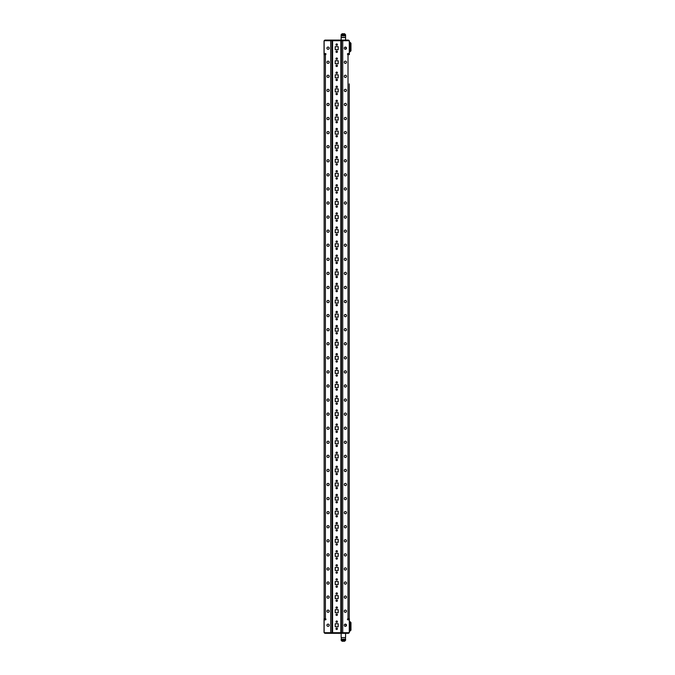 <?xml version="1.0" encoding="UTF-8"?>
<svg xmlns="http://www.w3.org/2000/svg" width="675" height="675" viewBox="0 0 675 675"><rect width="100%" height="100%" fill="white"/><g stroke="black" fill="none" stroke-linecap="round" stroke-linejoin="round"><path stroke-width="1.01" d="M324.675 53.544L324.675 54.65L324.042 54.65L324.042 41.352A1.266 1.266 0 0 1 324.135 40.871M324.211 40.719A1.266 1.266 0 0 1 325.308 40.087L348.106 40.087A1.266 1.266 0 0 1 349.203 40.719M349.279 612.697L349.279 618.764L348.013 618.764A0.557 0.557 0 0 0 347.456 619.321A0.557 0.557 0 0 0 348.013 619.878L349.279 619.878L349.279 632.703L324.135 632.703L324.135 619.878L325.401 619.878A0.633 0.633 0 0 1 325.949 619.405A0.557 0.557 0 0 1 325.409 619.878A0.557 0.557 0 0 0 325.957 619.321A0.557 0.557 0 0 0 325.401 618.764L324.135 618.764L324.135 54.65L325.401 54.65A0.557 0.557 0 0 0 325.957 54.093A0.557 0.557 0 0 0 325.401 53.544A0.557 0.557 0 0 1 325.949 54.008A0.633 0.633 0 0 1 325.409 53.544L324.135 53.544L324.135 40.719L331.957 40.719L331.957 632.703L330.691 632.703L330.691 40.719L349.279 40.719L349.279 53.544L348.013 53.544A0.633 0.633 0 0 1 347.465 54.008A0.557 0.557 0 0 1 348.005 53.544A0.557 0.557 0 0 0 347.456 54.093A0.557 0.557 0 0 0 348.013 54.65A0.557 0.557 0 0 1 347.768 54.591A1.266 1.266 0 0 0 348.654 53.544M349.279 40.871A1.266 1.266 0 0 1 349.372 41.352L349.372 54.65L348.739 54.65L348.739 53.544M325.645 54.591A1.266 1.266 0 0 1 324.768 53.544M326.936 188.932A1.105 1.105 0 0 1 328.05 187.827A1.105 1.105 0 0 1 329.155 188.932A1.105 1.105 0 0 0 328.05 187.827A1.105 1.105 0 0 0 326.936 188.932A1.105 1.105 0 0 0 328.05 190.046A1.105 1.105 0 0 0 329.155 188.932M326.936 160.785A1.105 1.105 0 0 1 328.05 159.671A1.105 1.105 0 0 1 329.155 160.785A1.105 1.105 0 0 0 328.05 159.671A1.105 1.105 0 0 0 326.936 160.785A1.105 1.105 0 0 0 328.05 161.89A1.105 1.105 0 0 0 329.155 160.785M326.936 174.859A1.105 1.105 0 0 1 328.05 173.753A1.105 1.105 0 0 1 329.155 174.859A1.105 1.105 0 0 0 328.05 173.753A1.105 1.105 0 0 0 326.936 174.859A1.105 1.105 0 0 0 328.05 175.964A1.105 1.105 0 0 0 329.155 174.859M326.936 231.162A1.105 1.105 0 0 1 328.05 230.048A1.105 1.105 0 0 1 329.155 231.162A1.105 1.105 0 0 0 328.05 230.048A1.105 1.105 0 0 0 326.936 231.162A1.105 1.105 0 0 0 328.05 232.267A1.105 1.105 0 0 0 329.155 231.162M326.936 245.236A1.105 1.105 0 0 1 328.05 244.131A1.105 1.105 0 0 1 329.155 245.236A1.105 1.105 0 0 0 328.05 244.131A1.105 1.105 0 0 0 326.936 245.236A1.105 1.105 0 0 0 328.05 246.341A1.105 1.105 0 0 0 329.155 245.236M326.936 203.006A1.105 1.105 0 0 1 328.05 201.901A1.105 1.105 0 0 1 329.155 203.006A1.105 1.105 0 0 0 328.05 201.901A1.105 1.105 0 0 0 326.936 203.006A1.105 1.105 0 0 0 328.05 204.12A1.105 1.105 0 0 0 329.155 203.006M326.936 217.088A1.105 1.105 0 0 1 328.05 215.975A1.105 1.105 0 0 1 329.155 217.088A1.105 1.105 0 0 0 328.05 215.975A1.105 1.105 0 0 0 326.936 217.088A1.105 1.105 0 0 0 328.05 218.194A1.105 1.105 0 0 0 329.155 217.088M326.936 90.408A1.105 1.105 0 0 1 328.05 89.303A1.105 1.105 0 0 1 329.155 90.408A1.105 1.105 0 0 0 328.05 89.303A1.105 1.105 0 0 0 326.936 90.408A1.105 1.105 0 0 0 328.05 91.513A1.105 1.105 0 0 0 329.155 90.408M326.936 104.482A1.105 1.105 0 0 1 328.05 103.376A1.105 1.105 0 0 1 329.155 104.482A1.105 1.105 0 0 0 328.05 103.376A1.105 1.105 0 0 0 326.936 104.482A1.105 1.105 0 0 0 328.05 105.587A1.105 1.105 0 0 0 329.155 104.482M326.936 76.334A1.105 1.105 0 0 1 328.05 75.22A1.105 1.105 0 0 1 329.155 76.334A1.105 1.105 0 0 0 328.05 75.22A1.105 1.105 0 0 0 326.936 76.334A1.105 1.105 0 0 0 328.05 77.439A1.105 1.105 0 0 0 329.155 76.334M326.936 132.629A1.105 1.105 0 0 1 328.05 131.524A1.105 1.105 0 0 1 329.155 132.629A1.105 1.105 0 0 0 328.05 131.524A1.105 1.105 0 0 0 326.936 132.629A1.105 1.105 0 0 0 328.05 133.743A1.105 1.105 0 0 0 329.155 132.629M326.936 118.555A1.105 1.105 0 0 1 328.05 117.45A1.105 1.105 0 0 1 329.155 118.555A1.105 1.105 0 0 0 328.05 117.45A1.105 1.105 0 0 0 326.936 118.555A1.105 1.105 0 0 0 328.05 119.669A1.105 1.105 0 0 0 329.155 118.555M326.936 146.711A1.105 1.105 0 0 1 328.05 145.597A1.105 1.105 0 0 1 329.155 146.711A1.105 1.105 0 0 0 328.05 145.597A1.105 1.105 0 0 0 326.936 146.711A1.105 1.105 0 0 0 328.05 147.817A1.105 1.105 0 0 0 329.155 146.711M326.936 357.834A1.105 1.105 0 0 1 328.05 356.729A1.105 1.105 0 0 1 329.155 357.834A1.105 1.105 0 0 0 328.05 356.729A1.105 1.105 0 0 0 326.936 357.834A1.105 1.105 0 0 0 328.05 358.948A1.105 1.105 0 0 0 329.155 357.834M326.936 343.761A1.105 1.105 0 0 1 328.05 342.655A1.105 1.105 0 0 1 329.155 343.761A1.105 1.105 0 0 0 328.05 342.655A1.105 1.105 0 0 0 326.936 343.761A1.105 1.105 0 0 0 328.05 344.866A1.105 1.105 0 0 0 329.155 343.761M326.936 371.908A1.105 1.105 0 0 1 328.05 370.803A1.105 1.105 0 0 1 329.155 371.908A1.105 1.105 0 0 0 328.05 370.803A1.105 1.105 0 0 0 326.936 371.908A1.105 1.105 0 0 0 328.05 373.022A1.105 1.105 0 0 0 329.155 371.908M326.936 414.138A1.105 1.105 0 0 1 328.05 413.032A1.105 1.105 0 0 1 329.155 414.138A1.105 1.105 0 0 0 328.05 413.032A1.105 1.105 0 0 0 326.936 414.138A1.105 1.105 0 0 0 328.05 415.243A1.105 1.105 0 0 0 329.155 414.138M326.936 385.99A1.105 1.105 0 0 1 328.05 384.877A1.105 1.105 0 0 1 329.155 385.99A1.105 1.105 0 0 0 328.05 384.877A1.105 1.105 0 0 0 326.936 385.99A1.105 1.105 0 0 0 328.05 387.096A1.105 1.105 0 0 0 329.155 385.99M326.936 400.064A1.105 1.105 0 0 1 328.05 398.959A1.105 1.105 0 0 1 329.155 400.064A1.105 1.105 0 0 0 328.05 398.959A1.105 1.105 0 0 0 326.936 400.064A1.105 1.105 0 0 0 328.05 401.169A1.105 1.105 0 0 0 329.155 400.064M326.936 273.383A1.105 1.105 0 0 1 328.05 272.278A1.105 1.105 0 0 1 329.155 273.383A1.105 1.105 0 0 0 328.05 272.278A1.105 1.105 0 0 0 326.936 273.383A1.105 1.105 0 0 0 328.05 274.497A1.105 1.105 0 0 0 329.155 273.383M326.936 287.457A1.105 1.105 0 0 1 328.05 286.352A1.105 1.105 0 0 1 329.155 287.457A1.105 1.105 0 0 0 328.05 286.352A1.105 1.105 0 0 0 326.936 287.457A1.105 1.105 0 0 0 328.05 288.571A1.105 1.105 0 0 0 329.155 287.457M326.936 259.31A1.105 1.105 0 0 1 328.05 258.204A1.105 1.105 0 0 1 329.155 259.31A1.105 1.105 0 0 0 328.05 258.204A1.105 1.105 0 0 0 326.936 259.31A1.105 1.105 0 0 0 328.05 260.415A1.105 1.105 0 0 0 329.155 259.31M326.936 315.613A1.105 1.105 0 0 1 328.05 314.499A1.105 1.105 0 0 1 329.155 315.613A1.105 1.105 0 0 0 328.05 314.499A1.105 1.105 0 0 0 326.936 315.613A1.105 1.105 0 0 0 328.05 316.718A1.105 1.105 0 0 0 329.155 315.613M326.936 329.687A1.105 1.105 0 0 1 328.05 328.582A1.105 1.105 0 0 1 329.155 329.687A1.105 1.105 0 0 0 328.05 328.582A1.105 1.105 0 0 0 326.936 329.687A1.105 1.105 0 0 0 328.05 330.792A1.105 1.105 0 0 0 329.155 329.687M326.936 301.539A1.105 1.105 0 0 1 328.05 300.426A1.105 1.105 0 0 1 329.155 301.539A1.105 1.105 0 0 0 328.05 300.426A1.105 1.105 0 0 0 326.936 301.539A1.105 1.105 0 0 0 328.05 302.645A1.105 1.105 0 0 0 329.155 301.539M326.936 611.196A1.105 1.105 0 0 1 328.05 610.082A1.105 1.105 0 0 1 329.155 611.196A1.105 1.105 0 0 0 328.05 610.082A1.105 1.105 0 0 0 326.936 611.196A1.105 1.105 0 0 0 328.05 612.301A1.105 1.105 0 0 0 329.155 611.196M326.936 456.368A1.105 1.105 0 0 1 328.05 455.254A1.105 1.105 0 0 1 329.155 456.368A1.105 1.105 0 0 0 328.05 455.254A1.105 1.105 0 0 0 326.936 456.368A1.105 1.105 0 0 0 328.05 457.473A1.105 1.105 0 0 0 329.155 456.368M326.936 470.441A1.105 1.105 0 0 1 328.05 469.327A1.105 1.105 0 0 1 329.155 470.441A1.105 1.105 0 0 0 328.05 469.327A1.105 1.105 0 0 0 326.936 470.441A1.105 1.105 0 0 0 328.05 471.547A1.105 1.105 0 0 0 329.155 470.441M326.936 428.212A1.105 1.105 0 0 1 328.05 427.106A1.105 1.105 0 0 1 329.155 428.212A1.105 1.105 0 0 0 328.05 427.106A1.105 1.105 0 0 0 326.936 428.212A1.105 1.105 0 0 0 328.05 429.325A1.105 1.105 0 0 0 329.155 428.212M326.936 442.285A1.105 1.105 0 0 1 328.05 441.18A1.105 1.105 0 0 1 329.155 442.285A1.105 1.105 0 0 0 328.05 441.18A1.105 1.105 0 0 0 326.936 442.285A1.105 1.105 0 0 0 328.05 443.399A1.105 1.105 0 0 0 329.155 442.285M326.936 498.589A1.105 1.105 0 0 1 328.05 497.483A1.105 1.105 0 0 1 329.155 498.589A1.105 1.105 0 0 0 328.05 497.483A1.105 1.105 0 0 0 326.936 498.589A1.105 1.105 0 0 0 328.05 499.694A1.105 1.105 0 0 0 329.155 498.589M326.936 512.663A1.105 1.105 0 0 1 328.05 511.557A1.105 1.105 0 0 1 329.155 512.663A1.105 1.105 0 0 0 328.05 511.557A1.105 1.105 0 0 0 326.936 512.663A1.105 1.105 0 0 0 328.05 513.776A1.105 1.105 0 0 0 329.155 512.663M326.936 484.515A1.105 1.105 0 0 1 328.05 483.41A1.105 1.105 0 0 1 329.155 484.515A1.105 1.105 0 0 0 328.05 483.41A1.105 1.105 0 0 0 326.936 484.515A1.105 1.105 0 0 0 328.05 485.62A1.105 1.105 0 0 0 329.155 484.515M326.936 597.113A1.105 1.105 0 0 1 328.05 596.008A1.105 1.105 0 0 1 329.155 597.113A1.105 1.105 0 0 0 328.05 596.008A1.105 1.105 0 0 0 326.936 597.113A1.105 1.105 0 0 0 328.05 598.227A1.105 1.105 0 0 0 329.155 597.113M326.936 568.966A1.105 1.105 0 0 1 328.05 567.861A1.105 1.105 0 0 1 329.155 568.966A1.105 1.105 0 0 0 328.05 567.861A1.105 1.105 0 0 0 326.936 568.966A1.105 1.105 0 0 0 328.05 570.071A1.105 1.105 0 0 0 329.155 568.966M326.936 583.04A1.105 1.105 0 0 1 328.05 581.934A1.105 1.105 0 0 1 329.155 583.04A1.105 1.105 0 0 0 328.05 581.934A1.105 1.105 0 0 0 326.936 583.04A1.105 1.105 0 0 0 328.05 584.153A1.105 1.105 0 0 0 329.155 583.04M326.936 526.736A1.105 1.105 0 0 1 328.05 525.631A1.105 1.105 0 0 1 329.155 526.736A1.105 1.105 0 0 0 328.05 525.631A1.105 1.105 0 0 0 326.936 526.736A1.105 1.105 0 0 0 328.05 527.85A1.105 1.105 0 0 0 329.155 526.736M326.936 554.892A1.105 1.105 0 0 1 328.05 553.778A1.105 1.105 0 0 1 329.155 554.892A1.105 1.105 0 0 0 328.05 553.778A1.105 1.105 0 0 0 326.936 554.892A1.105 1.105 0 0 0 328.05 555.998A1.105 1.105 0 0 0 329.155 554.892M326.936 540.818A1.105 1.105 0 0 1 328.05 539.705A1.105 1.105 0 0 1 329.155 540.818A1.105 1.105 0 0 0 328.05 539.705A1.105 1.105 0 0 0 326.936 540.818A1.105 1.105 0 0 0 328.05 541.924A1.105 1.105 0 0 0 329.155 540.818M326.936 62.26A1.105 1.105 0 0 1 328.05 61.147A1.105 1.105 0 0 1 329.155 62.26A1.105 1.105 0 0 0 328.05 61.147A1.105 1.105 0 0 0 326.936 62.26A1.105 1.105 0 0 0 328.05 63.366A1.105 1.105 0 0 0 329.155 62.26M349.279 609.685L349.279 607.669M349.279 604.657L349.279 589.57M349.279 586.567L349.279 584.542M349.279 581.538L349.279 579.513M349.279 576.509L349.279 551.365M349.279 548.362L349.279 542.32M349.279 539.308L349.279 509.144M349.279 506.132L349.279 505.119M349.279 502.116L349.279 448.824M349.279 445.812L349.279 443.796M349.279 440.783L349.279 438.767M349.279 435.755L349.279 401.566M349.279 398.562L349.279 345.262M349.279 342.259L349.279 340.234M349.279 337.23L349.279 303.041M349.279 300.029L349.279 298.012M349.279 295L349.279 293.996M349.279 290.984L349.279 237.693M349.279 234.681L349.279 232.664M349.279 229.652L349.279 199.488M349.279 196.476L349.279 190.434M349.279 187.431L349.279 134.139M349.279 131.127L349.279 129.111M349.279 126.098L349.279 125.094M349.279 122.082L349.279 96.938M349.279 93.935L349.279 91.91M349.279 88.906L349.279 86.881M349.279 83.877L349.279 618.764M338.209 623.734L335.205 623.734L335.205 626.737L338.209 626.737L338.209 623.734L338.209 626.737L335.205 626.737L335.205 623.734L338.209 623.734M338.209 187.431L338.209 190.434L335.205 190.434L335.205 187.431L338.209 187.431L335.205 187.431L335.205 190.434L338.209 190.434L338.209 187.431M338.209 215.578L338.209 218.59L335.205 218.59L335.205 215.578L338.209 215.578L335.205 215.578L335.205 218.59L338.209 218.59L338.209 215.578M338.209 229.652L338.209 232.664L335.205 232.664L335.205 229.652L338.209 229.652L335.205 229.652L335.205 232.664L338.209 232.664L338.209 229.652M338.209 88.906L338.209 91.91L335.205 91.91L335.205 88.906L338.209 88.906L335.205 88.906L335.205 91.91L338.209 91.91L338.209 88.906M338.209 356.332L338.209 359.345L335.205 359.345L335.205 356.332L338.209 356.332L335.205 356.332L335.205 359.345L338.209 359.345L338.209 356.332M338.209 384.48L338.209 387.492L335.205 387.492L335.205 384.48L338.209 384.48L335.205 384.48L335.205 387.492L338.209 387.492L338.209 384.48M338.209 370.406L338.209 373.418L335.205 373.418L335.205 370.406L338.209 370.406L335.205 370.406L335.205 373.418L338.209 373.418L338.209 370.406M338.209 426.71L338.209 429.713L335.205 429.713L335.205 426.71L338.209 426.71L335.205 426.71L335.205 429.713L338.209 429.713L338.209 426.71M338.209 398.562L338.209 401.566L335.205 401.566L335.205 398.562L338.209 398.562L335.205 398.562L335.205 401.566L338.209 401.566L338.209 398.562M338.209 285.955L338.209 288.968L335.205 288.968L335.205 285.955L338.209 285.955L335.205 285.955L335.205 288.968L338.209 288.968L338.209 285.955M338.209 257.808L338.209 260.812L335.205 260.812L335.205 257.808L338.209 257.808L335.205 257.808L335.205 260.812L338.209 260.812L338.209 257.808M338.209 271.882L338.209 274.894L335.205 274.894L335.205 271.882L338.209 271.882L335.205 271.882L335.205 274.894L338.209 274.894L338.209 271.882M338.209 328.185L338.209 331.189L335.205 331.189L335.205 328.185L338.209 328.185L335.205 328.185L335.205 331.189L338.209 331.189L338.209 328.185M338.209 342.259L338.209 345.262L335.205 345.262L335.205 342.259L338.209 342.259L335.205 342.259L335.205 345.262L338.209 345.262L338.209 342.259M338.209 440.783L338.209 443.796L335.205 443.796L335.205 440.783L338.209 440.783L335.205 440.783L335.205 443.796L338.209 443.796L338.209 440.783M338.209 454.857L338.209 457.869L335.205 457.869L335.205 454.857L338.209 454.857L335.205 454.857L335.205 457.869L338.209 457.869L338.209 454.857M338.209 525.234L338.209 528.247L335.205 528.247L335.205 525.234L338.209 525.234L335.205 525.234L335.205 528.247L338.209 528.247L338.209 525.234M338.209 539.308L338.209 542.32L335.205 542.32L335.205 539.308L338.209 539.308L335.205 539.308L335.205 542.32L338.209 542.32L338.209 539.308M338.209 46.676L338.209 49.688L335.205 49.688L335.205 46.676L338.209 46.676L335.205 46.676L335.205 49.688L338.209 49.688L338.209 46.676M338.209 60.75L338.209 63.762L335.205 63.762L335.205 60.75L338.209 60.75L335.205 60.75L335.205 63.762L338.209 63.762L338.209 60.75M338.209 74.824L338.209 77.836L335.205 77.836L335.205 74.824L338.209 74.824L335.205 74.824L335.205 77.836L338.209 77.836L338.209 74.824M338.209 553.39L338.209 556.394L335.205 556.394L335.205 553.39L338.209 553.39L335.205 553.39L335.205 556.394L338.209 556.394L338.209 553.39M338.209 567.464L338.209 570.468L335.205 570.468L335.205 567.464L338.209 567.464L335.205 567.464L335.205 570.468L338.209 570.468L338.209 567.464M338.209 581.538L338.209 584.542L335.205 584.542L335.205 581.538L338.209 581.538L335.205 581.538L335.205 584.542L338.209 584.542L338.209 581.538M338.209 609.685L338.209 612.697L335.205 612.697L335.205 609.685L338.209 609.685L335.205 609.685L335.205 612.697L338.209 612.697L338.209 609.685M338.209 595.612L338.209 598.624L335.205 598.624L335.205 595.612L338.209 595.612L335.205 595.612L335.205 598.624L338.209 598.624L338.209 595.612M338.209 497.087L338.209 500.091L335.205 500.091L335.205 497.087L338.209 497.087L335.205 497.087L335.205 500.091L338.209 500.091L338.209 497.087M338.209 483.013L338.209 486.017L335.205 486.017L335.205 483.013L338.209 483.013L335.205 483.013L335.205 486.017L338.209 486.017L338.209 483.013M338.209 511.161L338.209 514.173L335.205 514.173L335.205 511.161L338.209 511.161L335.205 511.161L335.205 514.173L338.209 514.173L338.209 511.161M338.209 468.931L338.209 471.943L335.205 471.943L335.205 468.931L338.209 468.931L335.205 468.931L335.205 471.943L338.209 471.943L338.209 468.931M338.209 314.111L338.209 317.115L335.205 317.115L335.205 314.111L338.209 314.111L335.205 314.111L335.205 317.115L338.209 317.115L338.209 314.111M338.209 300.029L338.209 303.041L335.205 303.041L335.205 300.029L338.209 300.029L335.205 300.029L335.205 303.041L338.209 303.041L338.209 300.029M338.209 412.636L338.209 415.64L335.205 415.64L335.205 412.636L338.209 412.636L335.205 412.636L335.205 415.64L338.209 415.64L338.209 412.636M338.209 145.201L338.209 148.213L335.205 148.213L335.205 145.201L338.209 145.201L335.205 145.201L335.205 148.213L338.209 148.213L338.209 145.201M338.209 159.283L338.209 162.287L335.205 162.287L335.205 159.283L338.209 159.283L335.205 159.283L335.205 162.287L338.209 162.287L338.209 159.283M338.209 131.127L338.209 134.139L335.205 134.139L335.205 131.127L338.209 131.127L335.205 131.127L335.205 134.139L338.209 134.139L338.209 131.127M338.209 117.053L338.209 120.066L335.205 120.066L335.205 117.053L338.209 117.053L335.205 117.053L335.205 120.066L338.209 120.066L338.209 117.053M338.209 102.98L338.209 105.983L335.205 105.983L335.205 102.98L338.209 102.98L335.205 102.98L335.205 105.983L338.209 105.983L338.209 102.98M338.209 243.734L338.209 246.738L335.205 246.738L335.205 243.734L338.209 243.734L335.205 243.734L335.205 246.738L338.209 246.738L338.209 243.734M338.209 173.357L338.209 176.361L335.205 176.361L335.205 173.357L338.209 173.357L335.205 173.357L335.205 176.361L338.209 176.361L338.209 173.357M338.209 201.504L338.209 204.517L335.205 204.517L335.205 201.504L338.209 201.504L335.205 201.504L335.205 204.517L338.209 204.517L338.209 201.504M335.998 628.779A0.709 0.709 0 0 1 336.707 628.071A0.709 0.709 0 0 1 337.424 628.779A0.709 0.709 0 0 1 336.707 629.497A0.709 0.709 0 0 1 335.998 628.779M335.998 621.692A0.709 0.709 0 0 1 336.707 620.975A0.709 0.709 0 0 1 337.424 621.692A0.709 0.709 0 0 1 336.707 622.401A0.709 0.709 0 0 1 335.998 621.692M326.936 625.236A1.105 1.105 0 0 1 328.05 624.13A1.105 1.105 0 0 1 329.155 625.236A1.105 1.105 0 0 1 328.05 626.341A1.105 1.105 0 0 1 326.936 625.236M344.258 625.236A1.105 1.105 0 0 1 345.372 624.13A1.105 1.105 0 0 1 346.477 625.236A1.105 1.105 0 0 1 345.372 626.341A1.105 1.105 0 0 1 344.258 625.236M337.424 206.558A0.709 0.709 0 0 0 336.707 205.841A0.709 0.709 0 0 0 335.998 206.558A0.709 0.709 0 0 0 336.707 207.267A0.709 0.709 0 0 0 337.424 206.558M337.424 199.463A0.709 0.709 0 0 0 336.707 198.754A0.709 0.709 0 0 0 335.998 199.463A0.709 0.709 0 0 0 336.707 200.171A0.709 0.709 0 0 0 337.424 199.463M337.424 192.485A0.709 0.709 0 0 0 336.707 191.768A0.709 0.709 0 0 0 335.998 192.485A0.709 0.709 0 0 0 336.707 193.193A0.709 0.709 0 0 0 337.424 192.485M337.424 185.389A0.709 0.709 0 0 0 336.707 184.672A0.709 0.709 0 0 0 335.998 185.389A0.709 0.709 0 0 0 336.707 186.097A0.709 0.709 0 0 0 337.424 185.389M337.424 178.403A0.709 0.709 0 0 0 336.707 177.694A0.709 0.709 0 0 0 335.998 178.403A0.709 0.709 0 0 0 336.707 179.12A0.709 0.709 0 0 0 337.424 178.403M337.424 171.315A0.709 0.709 0 0 0 336.707 170.598A0.709 0.709 0 0 0 335.998 171.315A0.709 0.709 0 0 0 336.707 172.024A0.709 0.709 0 0 0 337.424 171.315M337.424 227.61A0.709 0.709 0 0 0 336.707 226.901A0.709 0.709 0 0 0 335.998 227.61A0.709 0.709 0 0 0 336.707 228.327A0.709 0.709 0 0 0 337.424 227.61M337.424 241.692A0.709 0.709 0 0 0 336.707 240.975A0.709 0.709 0 0 0 335.998 241.692A0.709 0.709 0 0 0 336.707 242.401A0.709 0.709 0 0 0 337.424 241.692M337.424 248.78A0.709 0.709 0 0 0 336.707 248.071A0.709 0.709 0 0 0 335.998 248.78A0.709 0.709 0 0 0 336.707 249.497A0.709 0.709 0 0 0 337.424 248.78M337.424 213.536A0.709 0.709 0 0 0 336.707 212.828A0.709 0.709 0 0 0 335.998 213.536A0.709 0.709 0 0 0 336.707 214.253A0.709 0.709 0 0 0 337.424 213.536M337.424 220.632A0.709 0.709 0 0 0 336.707 219.915A0.709 0.709 0 0 0 335.998 220.632A0.709 0.709 0 0 0 336.707 221.341A0.709 0.709 0 0 0 337.424 220.632M337.424 234.706A0.709 0.709 0 0 0 336.707 233.997A0.709 0.709 0 0 0 335.998 234.706A0.709 0.709 0 0 0 336.707 235.415A0.709 0.709 0 0 0 337.424 234.706M337.424 100.938A0.709 0.709 0 0 0 336.707 100.221A0.709 0.709 0 0 0 335.998 100.938A0.709 0.709 0 0 0 336.707 101.647A0.709 0.709 0 0 0 337.424 100.938M337.424 108.025A0.709 0.709 0 0 0 336.707 107.317A0.709 0.709 0 0 0 335.998 108.025A0.709 0.709 0 0 0 336.707 108.742A0.709 0.709 0 0 0 337.424 108.025M337.424 122.108A0.709 0.709 0 0 0 336.707 121.39A0.709 0.709 0 0 0 335.998 122.108A0.709 0.709 0 0 0 336.707 122.816A0.709 0.709 0 0 0 337.424 122.108M337.424 93.952A0.709 0.709 0 0 0 336.707 93.243A0.709 0.709 0 0 0 335.998 93.952A0.709 0.709 0 0 0 336.707 94.669A0.709 0.709 0 0 0 337.424 93.952M337.424 86.864A0.709 0.709 0 0 0 336.707 86.147A0.709 0.709 0 0 0 335.998 86.864A0.709 0.709 0 0 0 336.707 87.573A0.709 0.709 0 0 0 337.424 86.864M337.424 79.878A0.709 0.709 0 0 0 336.707 79.169A0.709 0.709 0 0 0 335.998 79.878A0.709 0.709 0 0 0 336.707 80.595A0.709 0.709 0 0 0 337.424 79.878M337.424 72.782A0.709 0.709 0 0 0 336.707 72.073A0.709 0.709 0 0 0 335.998 72.782A0.709 0.709 0 0 0 336.707 73.499A0.709 0.709 0 0 0 337.424 72.782M337.424 136.181A0.709 0.709 0 0 0 336.707 135.464A0.709 0.709 0 0 0 335.998 136.181A0.709 0.709 0 0 0 336.707 136.89A0.709 0.709 0 0 0 337.424 136.181M337.424 129.085A0.709 0.709 0 0 0 336.707 128.377A0.709 0.709 0 0 0 335.998 129.085A0.709 0.709 0 0 0 336.707 129.803A0.709 0.709 0 0 0 337.424 129.085M337.424 115.012A0.709 0.709 0 0 0 336.707 114.303A0.709 0.709 0 0 0 335.998 115.012A0.709 0.709 0 0 0 336.707 115.72A0.709 0.709 0 0 0 337.424 115.012M337.424 164.329A0.709 0.709 0 0 0 336.707 163.62A0.709 0.709 0 0 0 335.998 164.329A0.709 0.709 0 0 0 336.707 165.046A0.709 0.709 0 0 0 337.424 164.329M337.424 157.233A0.709 0.709 0 0 0 336.707 156.524A0.709 0.709 0 0 0 335.998 157.233A0.709 0.709 0 0 0 336.707 157.95A0.709 0.709 0 0 0 337.424 157.233M337.424 150.255A0.709 0.709 0 0 0 336.707 149.546A0.709 0.709 0 0 0 335.998 150.255A0.709 0.709 0 0 0 336.707 150.964A0.709 0.709 0 0 0 337.424 150.255M337.424 143.159A0.709 0.709 0 0 0 336.707 142.45A0.709 0.709 0 0 0 335.998 143.159A0.709 0.709 0 0 0 336.707 143.876A0.709 0.709 0 0 0 337.424 143.159M337.424 361.387A0.709 0.709 0 0 0 336.707 360.669A0.709 0.709 0 0 0 335.998 361.387A0.709 0.709 0 0 0 336.707 362.095A0.709 0.709 0 0 0 337.424 361.387M337.424 354.291A0.709 0.709 0 0 0 336.707 353.582A0.709 0.709 0 0 0 335.998 354.291A0.709 0.709 0 0 0 336.707 354.999A0.709 0.709 0 0 0 337.424 354.291M337.424 340.217A0.709 0.709 0 0 0 336.707 339.5A0.709 0.709 0 0 0 335.998 340.217A0.709 0.709 0 0 0 336.707 340.926A0.709 0.709 0 0 0 337.424 340.217M337.424 389.534A0.709 0.709 0 0 0 336.707 388.825A0.709 0.709 0 0 0 335.998 389.534A0.709 0.709 0 0 0 336.707 390.243A0.709 0.709 0 0 0 337.424 389.534M337.424 382.438A0.709 0.709 0 0 0 336.707 381.729A0.709 0.709 0 0 0 335.998 382.438A0.709 0.709 0 0 0 336.707 383.155A0.709 0.709 0 0 0 337.424 382.438M337.424 375.46A0.709 0.709 0 0 0 336.707 374.743A0.709 0.709 0 0 0 335.998 375.46A0.709 0.709 0 0 0 336.707 376.169A0.709 0.709 0 0 0 337.424 375.46M337.424 368.364A0.709 0.709 0 0 0 336.707 367.656A0.709 0.709 0 0 0 335.998 368.364A0.709 0.709 0 0 0 336.707 369.082A0.709 0.709 0 0 0 337.424 368.364M337.424 431.764A0.709 0.709 0 0 0 336.707 431.047A0.709 0.709 0 0 0 335.998 431.764A0.709 0.709 0 0 0 336.707 432.472A0.709 0.709 0 0 0 337.424 431.764M337.424 424.668A0.709 0.709 0 0 0 336.707 423.951A0.709 0.709 0 0 0 335.998 424.668A0.709 0.709 0 0 0 336.707 425.377A0.709 0.709 0 0 0 337.424 424.668M337.424 417.682A0.709 0.709 0 0 0 336.707 416.973A0.709 0.709 0 0 0 335.998 417.682A0.709 0.709 0 0 0 336.707 418.399A0.709 0.709 0 0 0 337.424 417.682M337.424 410.594A0.709 0.709 0 0 0 336.707 409.877A0.709 0.709 0 0 0 335.998 410.594A0.709 0.709 0 0 0 336.707 411.303A0.709 0.709 0 0 0 337.424 410.594M337.424 403.608A0.709 0.709 0 0 0 336.707 402.899A0.709 0.709 0 0 0 335.998 403.608A0.709 0.709 0 0 0 336.707 404.325A0.709 0.709 0 0 0 337.424 403.608M337.424 396.52A0.709 0.709 0 0 0 336.707 395.803A0.709 0.709 0 0 0 335.998 396.52A0.709 0.709 0 0 0 336.707 397.229A0.709 0.709 0 0 0 337.424 396.52M337.424 291.009A0.709 0.709 0 0 0 336.707 290.292A0.709 0.709 0 0 0 335.998 291.009A0.709 0.709 0 0 0 336.707 291.718A0.709 0.709 0 0 0 337.424 291.009M337.424 283.913A0.709 0.709 0 0 0 336.707 283.205A0.709 0.709 0 0 0 335.998 283.913A0.709 0.709 0 0 0 336.707 284.631A0.709 0.709 0 0 0 337.424 283.913M337.424 255.766A0.709 0.709 0 0 0 336.707 255.049A0.709 0.709 0 0 0 335.998 255.766A0.709 0.709 0 0 0 336.707 256.475A0.709 0.709 0 0 0 337.424 255.766M337.424 262.853A0.709 0.709 0 0 0 336.707 262.145A0.709 0.709 0 0 0 335.998 262.853A0.709 0.709 0 0 0 336.707 263.571A0.709 0.709 0 0 0 337.424 262.853M337.424 269.84A0.709 0.709 0 0 0 336.707 269.123A0.709 0.709 0 0 0 335.998 269.84A0.709 0.709 0 0 0 336.707 270.548A0.709 0.709 0 0 0 337.424 269.84M337.424 276.936A0.709 0.709 0 0 0 336.707 276.218A0.709 0.709 0 0 0 335.998 276.936A0.709 0.709 0 0 0 336.707 277.644A0.709 0.709 0 0 0 337.424 276.936M337.424 326.143A0.709 0.709 0 0 0 336.707 325.426A0.709 0.709 0 0 0 335.998 326.143A0.709 0.709 0 0 0 336.707 326.852A0.709 0.709 0 0 0 337.424 326.143M337.424 333.231A0.709 0.709 0 0 0 336.707 332.522A0.709 0.709 0 0 0 335.998 333.231A0.709 0.709 0 0 0 336.707 333.948A0.709 0.709 0 0 0 337.424 333.231M337.424 347.304A0.709 0.709 0 0 0 336.707 346.596A0.709 0.709 0 0 0 335.998 347.304A0.709 0.709 0 0 0 336.707 348.022A0.709 0.709 0 0 0 337.424 347.304M337.424 319.157A0.709 0.709 0 0 0 336.707 318.448A0.709 0.709 0 0 0 335.998 319.157A0.709 0.709 0 0 0 336.707 319.874A0.709 0.709 0 0 0 337.424 319.157M337.424 312.061A0.709 0.709 0 0 0 336.707 311.352A0.709 0.709 0 0 0 335.998 312.061A0.709 0.709 0 0 0 336.707 312.778A0.709 0.709 0 0 0 337.424 312.061M337.424 305.083A0.709 0.709 0 0 0 336.707 304.366A0.709 0.709 0 0 0 335.998 305.083A0.709 0.709 0 0 0 336.707 305.792A0.709 0.709 0 0 0 337.424 305.083M337.424 297.987A0.709 0.709 0 0 0 336.707 297.278A0.709 0.709 0 0 0 335.998 297.987A0.709 0.709 0 0 0 336.707 298.704A0.709 0.709 0 0 0 337.424 297.987M337.424 452.815A0.709 0.709 0 0 0 336.707 452.107A0.709 0.709 0 0 0 335.998 452.815A0.709 0.709 0 0 0 336.707 453.532A0.709 0.709 0 0 0 337.424 452.815M337.424 466.889A0.709 0.709 0 0 0 336.707 466.18A0.709 0.709 0 0 0 335.998 466.889A0.709 0.709 0 0 0 336.707 467.606A0.709 0.709 0 0 0 337.424 466.889M337.424 473.985A0.709 0.709 0 0 0 336.707 473.276A0.709 0.709 0 0 0 335.998 473.985A0.709 0.709 0 0 0 336.707 474.702A0.709 0.709 0 0 0 337.424 473.985M337.424 438.742A0.709 0.709 0 0 0 336.707 438.033A0.709 0.709 0 0 0 335.998 438.742A0.709 0.709 0 0 0 336.707 439.459A0.709 0.709 0 0 0 337.424 438.742M337.424 445.837A0.709 0.709 0 0 0 336.707 445.12A0.709 0.709 0 0 0 335.998 445.837A0.709 0.709 0 0 0 336.707 446.546A0.709 0.709 0 0 0 337.424 445.837M337.424 459.911A0.709 0.709 0 0 0 336.707 459.194A0.709 0.709 0 0 0 335.998 459.911A0.709 0.709 0 0 0 336.707 460.62A0.709 0.709 0 0 0 337.424 459.911M337.424 516.215A0.709 0.709 0 0 0 336.707 515.498A0.709 0.709 0 0 0 335.998 516.215A0.709 0.709 0 0 0 336.707 516.923A0.709 0.709 0 0 0 337.424 516.215M337.424 509.119A0.709 0.709 0 0 0 336.707 508.41A0.709 0.709 0 0 0 335.998 509.119A0.709 0.709 0 0 0 336.707 509.827A0.709 0.709 0 0 0 337.424 509.119M337.424 480.971A0.709 0.709 0 0 0 336.707 480.254A0.709 0.709 0 0 0 335.998 480.971A0.709 0.709 0 0 0 336.707 481.68A0.709 0.709 0 0 0 337.424 480.971M337.424 488.059A0.709 0.709 0 0 0 336.707 487.35A0.709 0.709 0 0 0 335.998 488.059A0.709 0.709 0 0 0 336.707 488.776A0.709 0.709 0 0 0 337.424 488.059M337.424 495.045A0.709 0.709 0 0 0 336.707 494.328A0.709 0.709 0 0 0 335.998 495.045A0.709 0.709 0 0 0 336.707 495.754A0.709 0.709 0 0 0 337.424 495.045M337.424 502.132A0.709 0.709 0 0 0 336.707 501.424A0.709 0.709 0 0 0 335.998 502.132A0.709 0.709 0 0 0 336.707 502.85A0.709 0.709 0 0 0 337.424 502.132M337.424 593.57A0.709 0.709 0 0 0 336.707 592.861A0.709 0.709 0 0 0 335.998 593.57A0.709 0.709 0 0 0 336.707 594.278A0.709 0.709 0 0 0 337.424 593.57M337.424 600.666A0.709 0.709 0 0 0 336.707 599.948A0.709 0.709 0 0 0 335.998 600.666A0.709 0.709 0 0 0 336.707 601.374A0.709 0.709 0 0 0 337.424 600.666M337.424 607.643A0.709 0.709 0 0 0 336.707 606.935A0.709 0.709 0 0 0 335.998 607.643A0.709 0.709 0 0 0 336.707 608.361A0.709 0.709 0 0 0 337.424 607.643M337.424 614.739A0.709 0.709 0 0 0 336.707 614.022A0.709 0.709 0 0 0 335.998 614.739A0.709 0.709 0 0 0 336.707 615.448A0.709 0.709 0 0 0 337.424 614.739M337.424 565.422A0.709 0.709 0 0 0 336.707 564.705A0.709 0.709 0 0 0 335.998 565.422A0.709 0.709 0 0 0 336.707 566.131A0.709 0.709 0 0 0 337.424 565.422M337.424 579.496A0.709 0.709 0 0 0 336.707 578.779A0.709 0.709 0 0 0 335.998 579.496A0.709 0.709 0 0 0 336.707 580.205A0.709 0.709 0 0 0 337.424 579.496M337.424 586.592A0.709 0.709 0 0 0 336.707 585.875A0.709 0.709 0 0 0 335.998 586.592A0.709 0.709 0 0 0 336.707 587.301A0.709 0.709 0 0 0 337.424 586.592M337.424 523.192A0.709 0.709 0 0 0 336.707 522.484A0.709 0.709 0 0 0 335.998 523.192A0.709 0.709 0 0 0 336.707 523.91A0.709 0.709 0 0 0 337.424 523.192M337.424 530.288A0.709 0.709 0 0 0 336.707 529.571A0.709 0.709 0 0 0 335.998 530.288A0.709 0.709 0 0 0 336.707 530.997A0.709 0.709 0 0 0 337.424 530.288M337.424 537.266A0.709 0.709 0 0 0 336.707 536.558A0.709 0.709 0 0 0 335.998 537.266A0.709 0.709 0 0 0 336.707 537.983A0.709 0.709 0 0 0 337.424 537.266M337.424 544.362A0.709 0.709 0 0 0 336.707 543.653A0.709 0.709 0 0 0 335.998 544.362A0.709 0.709 0 0 0 336.707 545.071A0.709 0.709 0 0 0 337.424 544.362M337.424 572.51A0.709 0.709 0 0 0 336.707 571.801A0.709 0.709 0 0 0 335.998 572.51A0.709 0.709 0 0 0 336.707 573.227A0.709 0.709 0 0 0 337.424 572.51M337.424 558.436A0.709 0.709 0 0 0 336.707 557.727A0.709 0.709 0 0 0 335.998 558.436A0.709 0.709 0 0 0 336.707 559.153A0.709 0.709 0 0 0 337.424 558.436M337.424 551.34A0.709 0.709 0 0 0 336.707 550.631A0.709 0.709 0 0 0 335.998 551.34A0.709 0.709 0 0 0 336.707 552.057A0.709 0.709 0 0 0 337.424 551.34M346.477 188.932A1.105 1.105 0 0 0 345.372 187.827A1.105 1.105 0 0 0 344.258 188.932A1.105 1.105 0 0 0 345.372 190.046A1.105 1.105 0 0 0 346.477 188.932M346.477 160.785A1.105 1.105 0 0 0 345.372 159.671A1.105 1.105 0 0 0 344.258 160.785A1.105 1.105 0 0 0 345.372 161.89A1.105 1.105 0 0 0 346.477 160.785M346.477 174.859A1.105 1.105 0 0 0 345.372 173.753A1.105 1.105 0 0 0 344.258 174.859A1.105 1.105 0 0 0 345.372 175.964A1.105 1.105 0 0 0 346.477 174.859M346.477 231.162A1.105 1.105 0 0 0 345.372 230.048A1.105 1.105 0 0 0 344.258 231.162A1.105 1.105 0 0 0 345.372 232.267A1.105 1.105 0 0 0 346.477 231.162M346.477 245.236A1.105 1.105 0 0 0 345.372 244.131A1.105 1.105 0 0 0 344.258 245.236A1.105 1.105 0 0 0 345.372 246.341A1.105 1.105 0 0 0 346.477 245.236M346.477 203.006A1.105 1.105 0 0 0 345.372 201.901A1.105 1.105 0 0 0 344.258 203.006A1.105 1.105 0 0 0 345.372 204.12A1.105 1.105 0 0 0 346.477 203.006M346.477 217.088A1.105 1.105 0 0 0 345.372 215.975A1.105 1.105 0 0 0 344.258 217.088A1.105 1.105 0 0 0 345.372 218.194A1.105 1.105 0 0 0 346.477 217.088M346.477 90.408A1.105 1.105 0 0 0 345.372 89.303A1.105 1.105 0 0 0 344.258 90.408A1.105 1.105 0 0 0 345.372 91.513A1.105 1.105 0 0 0 346.477 90.408M346.477 104.482A1.105 1.105 0 0 0 345.372 103.376A1.105 1.105 0 0 0 344.258 104.482A1.105 1.105 0 0 0 345.372 105.587A1.105 1.105 0 0 0 346.477 104.482M346.477 76.334A1.105 1.105 0 0 0 345.372 75.22A1.105 1.105 0 0 0 344.258 76.334A1.105 1.105 0 0 0 345.372 77.439A1.105 1.105 0 0 0 346.477 76.334M346.477 132.629A1.105 1.105 0 0 0 345.372 131.524A1.105 1.105 0 0 0 344.258 132.629A1.105 1.105 0 0 0 345.372 133.743A1.105 1.105 0 0 0 346.477 132.629M346.477 118.555A1.105 1.105 0 0 0 345.372 117.45A1.105 1.105 0 0 0 344.258 118.555A1.105 1.105 0 0 0 345.372 119.669A1.105 1.105 0 0 0 346.477 118.555M346.477 146.711A1.105 1.105 0 0 0 345.372 145.597A1.105 1.105 0 0 0 344.258 146.711A1.105 1.105 0 0 0 345.372 147.817A1.105 1.105 0 0 0 346.477 146.711M346.477 357.834A1.105 1.105 0 0 0 345.372 356.729A1.105 1.105 0 0 0 344.258 357.834A1.105 1.105 0 0 0 345.372 358.948A1.105 1.105 0 0 0 346.477 357.834M346.477 343.761A1.105 1.105 0 0 0 345.372 342.655A1.105 1.105 0 0 0 344.258 343.761A1.105 1.105 0 0 0 345.372 344.866A1.105 1.105 0 0 0 346.477 343.761M346.477 371.908A1.105 1.105 0 0 0 345.372 370.803A1.105 1.105 0 0 0 344.258 371.908A1.105 1.105 0 0 0 345.372 373.022A1.105 1.105 0 0 0 346.477 371.908M346.477 414.138A1.105 1.105 0 0 0 345.372 413.032A1.105 1.105 0 0 0 344.258 414.138A1.105 1.105 0 0 0 345.372 415.243A1.105 1.105 0 0 0 346.477 414.138M346.477 385.99A1.105 1.105 0 0 0 345.372 384.877A1.105 1.105 0 0 0 344.258 385.99A1.105 1.105 0 0 0 345.372 387.096A1.105 1.105 0 0 0 346.477 385.99M346.477 400.064A1.105 1.105 0 0 0 345.372 398.959A1.105 1.105 0 0 0 344.258 400.064A1.105 1.105 0 0 0 345.372 401.169A1.105 1.105 0 0 0 346.477 400.064M346.477 273.383A1.105 1.105 0 0 0 345.372 272.278A1.105 1.105 0 0 0 344.258 273.383A1.105 1.105 0 0 0 345.372 274.497A1.105 1.105 0 0 0 346.477 273.383M346.477 287.457A1.105 1.105 0 0 0 345.372 286.352A1.105 1.105 0 0 0 344.258 287.457A1.105 1.105 0 0 0 345.372 288.571A1.105 1.105 0 0 0 346.477 287.457M346.477 259.31A1.105 1.105 0 0 0 345.372 258.204A1.105 1.105 0 0 0 344.258 259.31A1.105 1.105 0 0 0 345.372 260.415A1.105 1.105 0 0 0 346.477 259.31M346.477 315.613A1.105 1.105 0 0 0 345.372 314.499A1.105 1.105 0 0 0 344.258 315.613A1.105 1.105 0 0 0 345.372 316.718A1.105 1.105 0 0 0 346.477 315.613M346.477 329.687A1.105 1.105 0 0 0 345.372 328.582A1.105 1.105 0 0 0 344.258 329.687A1.105 1.105 0 0 0 345.372 330.792A1.105 1.105 0 0 0 346.477 329.687M346.477 301.539A1.105 1.105 0 0 0 345.372 300.426A1.105 1.105 0 0 0 344.258 301.539A1.105 1.105 0 0 0 345.372 302.645A1.105 1.105 0 0 0 346.477 301.539M346.477 611.196A1.105 1.105 0 0 0 345.372 610.082A1.105 1.105 0 0 0 344.258 611.196A1.105 1.105 0 0 0 345.372 612.301A1.105 1.105 0 0 0 346.477 611.196M346.477 456.368A1.105 1.105 0 0 0 345.372 455.254A1.105 1.105 0 0 0 344.258 456.368A1.105 1.105 0 0 0 345.372 457.473A1.105 1.105 0 0 0 346.477 456.368M346.477 470.441A1.105 1.105 0 0 0 345.372 469.327A1.105 1.105 0 0 0 344.258 470.441A1.105 1.105 0 0 0 345.372 471.547A1.105 1.105 0 0 0 346.477 470.441M346.477 428.212A1.105 1.105 0 0 0 345.372 427.106A1.105 1.105 0 0 0 344.258 428.212A1.105 1.105 0 0 0 345.372 429.325A1.105 1.105 0 0 0 346.477 428.212M346.477 442.285A1.105 1.105 0 0 0 345.372 441.18A1.105 1.105 0 0 0 344.258 442.285A1.105 1.105 0 0 0 345.372 443.399A1.105 1.105 0 0 0 346.477 442.285M346.477 498.589A1.105 1.105 0 0 0 345.372 497.483A1.105 1.105 0 0 0 344.258 498.589A1.105 1.105 0 0 0 345.372 499.694A1.105 1.105 0 0 0 346.477 498.589M346.477 512.663A1.105 1.105 0 0 0 345.372 511.557A1.105 1.105 0 0 0 344.258 512.663A1.105 1.105 0 0 0 345.372 513.776A1.105 1.105 0 0 0 346.477 512.663M346.477 484.515A1.105 1.105 0 0 0 345.372 483.41A1.105 1.105 0 0 0 344.258 484.515A1.105 1.105 0 0 0 345.372 485.62A1.105 1.105 0 0 0 346.477 484.515M346.477 597.113A1.105 1.105 0 0 0 345.372 596.008A1.105 1.105 0 0 0 344.258 597.113A1.105 1.105 0 0 0 345.372 598.227A1.105 1.105 0 0 0 346.477 597.113M346.477 568.966A1.105 1.105 0 0 0 345.372 567.861A1.105 1.105 0 0 0 344.258 568.966A1.105 1.105 0 0 0 345.372 570.071A1.105 1.105 0 0 0 346.477 568.966M346.477 583.04A1.105 1.105 0 0 0 345.372 581.934A1.105 1.105 0 0 0 344.258 583.04A1.105 1.105 0 0 0 345.372 584.153A1.105 1.105 0 0 0 346.477 583.04M346.477 526.736A1.105 1.105 0 0 0 345.372 525.631A1.105 1.105 0 0 0 344.258 526.736A1.105 1.105 0 0 0 345.372 527.85A1.105 1.105 0 0 0 346.477 526.736M346.477 554.892A1.105 1.105 0 0 0 345.372 553.778A1.105 1.105 0 0 0 344.258 554.892A1.105 1.105 0 0 0 345.372 555.998A1.105 1.105 0 0 0 346.477 554.892M346.477 540.818A1.105 1.105 0 0 0 345.372 539.705A1.105 1.105 0 0 0 344.258 540.818A1.105 1.105 0 0 0 345.372 541.924A1.105 1.105 0 0 0 346.477 540.818M337.424 65.804A0.709 0.709 0 0 0 336.707 65.087A0.709 0.709 0 0 0 335.998 65.804A0.709 0.709 0 0 0 336.707 66.513A0.709 0.709 0 0 0 337.424 65.804M337.424 58.708A0.709 0.709 0 0 0 336.707 57.999A0.709 0.709 0 0 0 335.998 58.708A0.709 0.709 0 0 0 336.707 59.425A0.709 0.709 0 0 0 337.424 58.708M346.477 62.26A1.105 1.105 0 0 0 345.372 61.147A1.105 1.105 0 0 0 344.258 62.26A1.105 1.105 0 0 0 345.372 63.366A1.105 1.105 0 0 0 346.477 62.26M337.424 44.634A0.709 0.709 0 0 0 336.707 43.926A0.709 0.709 0 0 0 335.998 44.634A0.709 0.709 0 0 0 336.707 45.352A0.709 0.709 0 0 0 337.424 44.634M337.424 51.73A0.709 0.709 0 0 0 336.707 51.013A0.709 0.709 0 0 0 335.998 51.73A0.709 0.709 0 0 0 336.707 52.439A0.709 0.709 0 0 0 337.424 51.73M329.155 48.178A1.105 1.105 0 0 0 328.05 47.073A1.105 1.105 0 0 0 326.936 48.178A1.105 1.105 0 0 0 328.05 49.292A1.105 1.105 0 0 0 329.155 48.178M346.477 48.178A1.105 1.105 0 0 0 345.372 47.073A1.105 1.105 0 0 0 344.258 48.178A1.105 1.105 0 0 0 345.372 49.292A1.105 1.105 0 0 0 346.477 48.178M324.135 542.32L324.135 539.308M324.135 537.292L324.135 534.279M324.135 495.062L324.135 492.058M324.135 312.086L324.135 309.082M324.135 533.275L324.135 530.263M348.013 618.764L348.013 54.65L349.279 54.65M342.723 632.703L341.457 632.703L341.457 40.719L342.723 40.719L342.723 632.703M324.675 619.878L324.675 618.764L324.042 618.764L324.042 632.07A1.266 1.266 0 0 0 324.135 632.551M324.211 632.703A1.266 1.266 0 0 0 325.308 633.336L348.106 633.336A1.266 1.266 0 0 0 349.203 632.703M349.279 632.551A1.266 1.266 0 0 0 349.372 632.07L349.372 618.764L348.739 618.764L348.739 619.878M325.645 618.823A1.266 1.266 0 0 0 324.768 619.878M348.005 619.878A0.633 0.633 0 0 0 347.465 619.405M348.654 619.878A1.266 1.266 0 0 0 347.768 618.823M341.145 40.087L341.145 34.703L342.09 33.75L344.621 33.75L345.575 34.703L345.575 40.087M341.145 37.547L345.575 37.547M341.297 37.395L345.414 37.395M341.297 35.809L345.414 35.809M341.145 35.648L345.575 35.648M341.145 34.703L345.575 34.703M344.621 641.25L342.09 641.25L341.145 640.297L345.575 640.297L344.621 641.25M345.414 639.191L341.297 639.191L341.297 637.605L345.414 637.605L345.575 639.352L341.145 639.352L341.145 640.297M345.575 639.352L345.575 640.297M345.414 637.605L341.297 637.605M341.145 633.336L341.145 637.453M345.575 633.336L345.575 637.453M350.958 622.569L350.958 630.163L350.004 631.117L350.004 621.616L350.958 622.569M349.372 631.117L350.004 631.117M349.372 621.616L350.004 621.616M345.895 624.257L345.895 626.214M346.385 624.788L345.895 624.788M350.958 43.251L350.958 50.853L350.004 51.798L350.004 42.297L350.958 43.251M349.372 51.798L350.004 51.798M349.372 42.297L350.004 42.297M345.895 47.208L345.895 49.157M346.385 48.634L345.895 48.634M332.589 632.703L332.589 40.719M340.824 632.703L340.824 40.719M325.401 618.764L325.401 54.65"/></g></svg>
